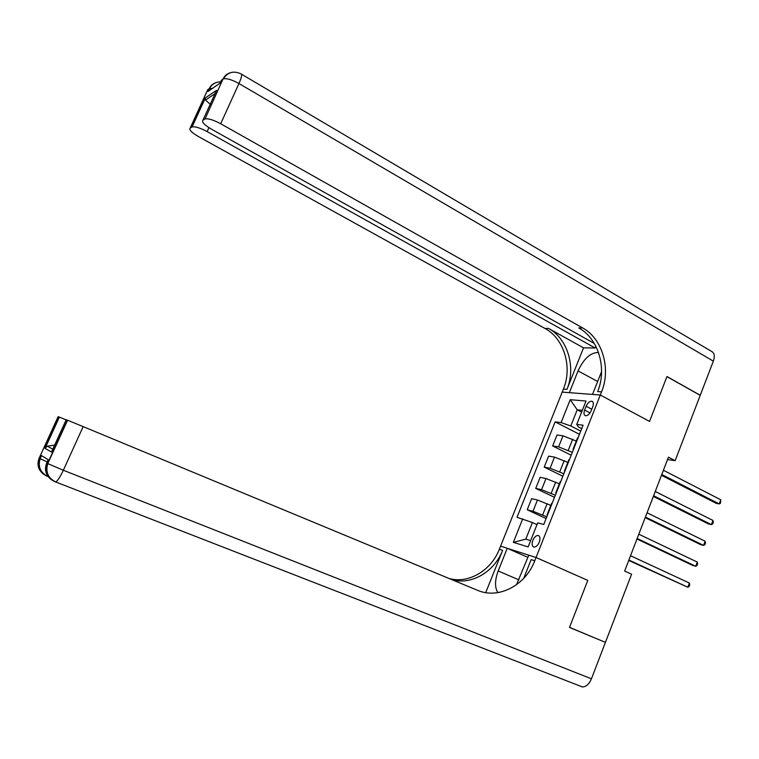 <?xml version="1.0" encoding="UTF-8"?>
<svg xmlns="http://www.w3.org/2000/svg" width="759" height="759" viewBox="0 0 759 759"><rect width="100%" height="100%" fill="white"/><g stroke="black" fill="none" stroke-linecap="round" stroke-linejoin="round"><path stroke-width="1.14" d="M539.26 542.23C540.484 538.492 540.104 536.243 538.122 535.474C536.082 535.456 534.327 537.068 532.856 540.332C531.623 544.061 532.012 546.319 534.004 547.087C536.034 547.106 537.789 545.484 539.26 542.23M597.333 638.993L569.544 627.342L587.779 580.388L536.053 557.504L600.303 395.022L562.201 392.118L499.346 549.26C491.253 570.379 468.901 583.851 449.366 578.614M667.541 459.537L675.149 460.666L668.451 457.165L624.638 571.053L631.583 574.212L605.464 642.275M586.138 406.255L584.62 410.078C583.557 413.171 583.861 415.069 585.512 415.771C587.684 415.856 589.582 414.177 591.195 410.723L592.722 406.871C593.766 403.788 593.472 401.9 591.84 401.207C589.658 401.113 587.76 402.792 586.138 406.255L591.783 409.234M44.895 448.294L47.381 446.197L52.741 449.138L51.479 452.032L44.895 448.294L59.183 417.052L58.13 416.653L39.145 458.151L39.961 458.673L41.394 455.533L48.178 459.707L46.697 462.962L47.57 463.512L67.361 420.144L83.158 426.615L63.339 470.257L591.441 678.802L605.426 642.361L569.506 627.437L587.779 580.388L536.053 557.504L500.579 546.157L507.24 548.283L498.179 570.977C494.764 580.284 494.659 587.494 497.885 592.627M582.352 410.315L577.21 409.803L570.787 425.97L561.1 422.583L555.133 421.871L517.012 517.296L532.401 522.543L525.807 539.137L530.655 540.579M561.1 422.583L570.218 399.689L586.024 401.046L576.745 424.442L578.339 426.9L581.717 428.636M522.723 518.824L513.34 542.353L528.141 546.916L537.695 522.856L543.757 524.478L583.083 425.192L576.745 424.442M241.58 74.249L711.401 351.303C714.399 352.726 715.054 355.999 713.346 361.142L700.244 395.287L666.981 376.53L649.543 421.416L666.943 376.616L700.215 395.373L675.149 460.666M601.583 371.559L592.523 394.424L600.303 395.022L649.543 421.416L600.303 395.022L601.555 391.862C611.156 368.751 602.447 338.599 582.618 327.916L220.689 123.745C213.497 119.922 208.289 118.319 205.044 118.935L222.966 79.107L221.381 80.207L220.025 83.177L207.881 91.554L209.199 88.68L207.729 89.695L190.158 128.091L191.818 127.066L205.063 98.101L216.581 90.312L214.92 93.727L205.509 100.036L205.063 98.101M581.631 412.118L577.21 409.803L570.218 399.689M580.749 431.093L570.787 425.97M576.29 441.074L562.998 435.808L557.021 434.992L552.656 445.96L571.195 455.22M572.324 452.364L558.596 446.871L552.656 445.96M567.836 462.411L554.525 457.108L548.605 456.112L544.212 467.127L562.874 476.216M563.852 473.749L550.095 468.227L544.212 467.127M559.345 483.844L546.006 478.512L540.152 477.326L535.731 488.398L554.516 497.325M555.341 495.238L541.565 489.678L535.731 488.398M550.816 505.39L537.448 500.02L531.651 498.654L527.211 509.782L546.119 518.53M546.784 516.832L532.979 511.243L527.211 509.782M536.983 524.64L532.401 522.543M578.045 437.905L577.362 438.351M555.133 421.871L579.468 434.319M573.576 449.205L573.263 449.983M569.43 459.66L568.785 460.02M564.933 471.007L564.668 471.69M560.778 481.519L560.151 481.804M556.252 492.923L556.034 493.502M552.078 503.483L551.48 503.691M547.533 514.953L547.04 514.906L547.343 515.418M513.34 542.353L525.807 539.137M661.478 475.305L716.287 503.359L719.2 503.919L661.782 474.498M720.756 499.792L720.433 503.359L719.2 503.919L720.756 499.792L663.413 470.267M653.347 496.433L708.517 523.976L711.411 524.602L653.622 495.731M712.967 520.456L713.28 522.344L712.654 523.995L711.411 524.602L712.967 520.456L655.254 491.471M645.178 517.666L700.709 544.687L703.584 545.379L645.416 517.059M705.149 541.214L705.472 543.074L704.845 544.734L703.584 545.379L705.149 541.214L647.057 512.79M636.972 539.013L692.863 565.493L695.709 566.261L637.162 538.501M697.293 562.077L697.625 563.899L696.999 565.569L695.709 566.261L697.293 562.077L638.812 534.203M628.718 560.455L687.806 587.238L628.879 560.047M689.39 583.035L689.741 584.828L689.115 586.508L687.806 587.238L689.39 583.035L630.539 555.73M598.519 352.518C590.701 352.356 583.88 358.476 578.054 370.885L569.354 392.669L562.201 392.118L563.396 389.13C572.618 367.195 564.127 338.561 544.971 328.438L198.497 136.592C191.648 132.578 188.868 129.742 190.158 128.091M595.843 346.246L595.141 347.992L207.131 131.592C200.158 127.91 195.148 126.355 192.103 126.924L191.818 127.066M583.538 347.84L566.935 389.386C576.195 367.337 567.685 338.561 548.463 328.381L583.538 347.84L595.141 347.992M216.581 90.312L202.938 120.197L204.721 119.097M202.938 120.197C201.514 121.962 204.332 124.941 211.391 129.134L594.297 343.447M601.555 391.862L597.665 391.587C607.228 368.589 598.538 338.599 578.775 327.964L582.618 327.916M211.097 105.112L205.509 100.036M516.452 584.772L528.795 555.19L536.053 557.504L534.753 560.787C525.617 585.217 498.682 599.591 477.496 590.293L83.158 426.615M485.722 592.627L502.629 550.332C494.47 571.65 471.861 585.217 452.193 579.791M523.719 578.349L531.139 559.611L534.753 560.787M59.183 417.052L66.156 419.879M591.441 678.802C589.05 684.276 586.005 686.971 582.295 686.904L581.071 686.534M527.922 557.4L507.24 548.283M67.361 420.144L66.232 419.718L51.479 452.032M47.381 446.197L54.515 445.116M568.273 450.334L572.666 439.243M559.772 471.756L564.193 460.609M551.233 493.284L555.683 482.079M542.657 514.915L547.125 503.653M558.596 446.871L562.998 435.808M550.095 468.227L554.525 457.108M541.565 489.678L546.006 478.512M532.979 511.243L537.448 500.02M590.028 412.915L584.62 410.078M566.935 389.386L563.396 389.13M548.463 328.381L544.971 328.438M713.346 361.142L238.952 83.528L220.689 123.745M208.924 127.654L207.131 131.592M238.952 83.528C241.609 77.437 242.32 74.249 241.068 73.955C233.668 70.426 227.747 72.086 223.307 78.917C226.628 78.092 231.846 79.629 238.952 83.528M230.11 72.807C226.856 73.841 224.474 75.947 222.966 79.107L205.044 118.935M216.087 82.598C212.947 83.613 210.651 85.634 209.199 88.68L212.529 88.348M597.646 381.502L578.054 370.885M502.629 550.332L499.346 549.26M47.172 461.908L39.961 458.673C37.276 466.614 39.715 472.506 47.267 476.348L47.893 476.339M39.145 458.151C36.679 464.764 38.273 470.201 43.908 474.46M63.339 470.257L47.57 463.512C44.781 471.785 47.314 477.904 55.151 481.88L55.663 481.946C57.57 480.959 60.132 477.069 63.339 470.257M46.697 462.962C44.136 469.849 45.787 475.504 51.64 479.916M518.985 579.885L498.179 570.977M538.966 535.863L538.122 535.474M573.054 449.243L577.523 437.962M564.43 471.016L568.918 459.679M555.759 492.904L560.275 481.51M547.04 514.906L551.584 503.445M592.561 401.596L591.84 401.207M205.082 98.556L192.103 126.924M220.622 81.877C215.679 81.896 211.97 84.107 209.493 88.509L208.203 91.327M59.382 417.127L45.388 447.725M41.574 455.647L40.142 458.778C37.798 466.7 40.331 472.572 47.722 476.405L48.026 476.519M67.579 420.23L47.779 463.635C45.379 471.88 48.007 477.98 55.663 481.946L582.295 686.904"/></g></svg>

